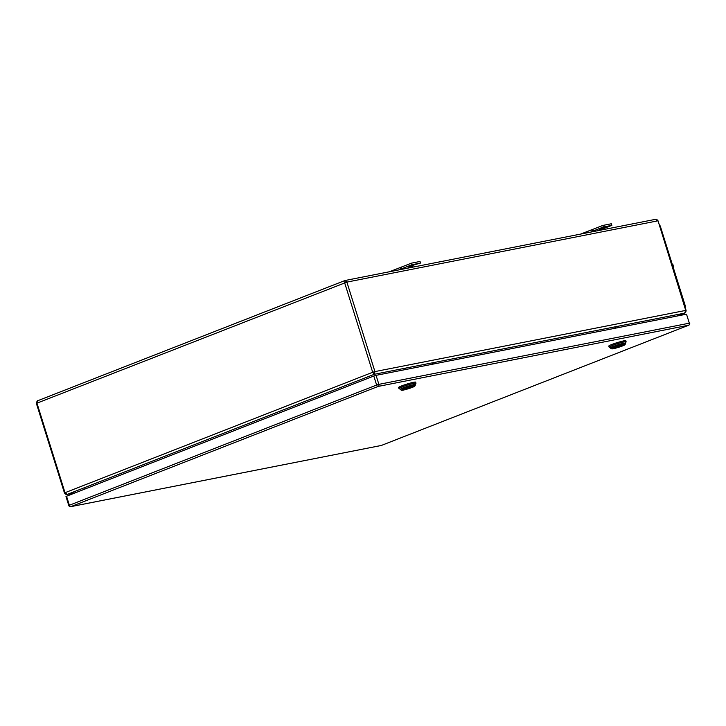 <?xml version="1.0" encoding="UTF-8"?>
<svg xmlns="http://www.w3.org/2000/svg" width="726" height="726" viewBox="0 0 726 726"><rect width="100%" height="100%" fill="white"/><g stroke="black" fill="none" stroke-linecap="round" stroke-linejoin="round"><path stroke-width="1.09" d="M677.222 316.01L684.609 313.124L685.716 310.356L658.046 220.84C657.184 219.597 656.277 219.107 655.315 219.37L657.674 220.867L346.883 282.105L374.934 371.594L686.088 310.338L658.046 220.84M677.149 316.019L684.409 313.178L374.307 374.28L372.683 372.275L64.442 492.936C65.295 494.179 66.211 494.669 67.173 494.406L65.004 492.645L36.962 403.148L346.883 282.105L345.122 280.49L655.315 219.37M64.442 492.936L36.391 403.447L37.879 400.661L344.832 280.581M345.122 280.499L344.641 282.786L372.683 372.275L374.934 371.594L374.307 374.28L67.445 494.333L75.431 492.754M389.336 271.787L411.47 263.148L420.027 261.46L420.517 263.048L411.969 264.736L401.787 268.711L401.296 267.123M390.143 271.624L401.188 267.15M399.336 269.809L401.787 268.711M401.061 269.137L400.362 267.622M411.969 264.736L411.47 263.148M420.517 263.048L408.82 266.442M412.94 265.108L413.194 265.916L408.92 266.76M413.194 265.916L411.17 266.705M411.243 267.132L409.528 267.803M410.344 267.032L407.186 268.266M600.765 228.953L599.05 229.198L600.093 228.654L605.929 227.165L600.765 228.953L600.611 228.454M598.514 230.569L611.855 225.35L603.297 227.029L593.124 231.013L592.516 229.443L580.664 234.081M592.625 229.425L602.798 225.441L611.356 223.753L611.855 225.35M603.297 227.029L602.798 225.441M590.674 232.111L593.124 231.013M601.682 229.325L602.58 229.434L600.865 230.106M581.472 233.926L592.516 229.443M592.389 231.44L591.69 229.924M402.812 370.079L405.262 369.598M404.836 369.307L406.288 369.389M430.2 364.679L432.642 364.198M432.224 363.917L433.676 363.998M640.35 323.27L642.8 322.789M642.383 322.498L643.835 322.589M612.971 328.669L615.421 328.188M614.995 327.898L616.447 327.98M68.798 505.532L65.975 496.53L66.547 496.239L69.369 505.242L68.798 505.532A1.67 1.67 0 0 0 70.712 506.675A1.67 1.307 -101.1 0 0 70.894 506.621L378.155 386.423A1.67 1.307 -101.1 0 0 378.881 384.353L376.631 385.034L373.808 376.032L66.547 496.239M373.808 376.032L376.059 375.351L378.881 384.353L689.328 323.179L686.506 314.176L376.059 375.351M686.506 314.176L689.328 323.179A1.67 1.307 78.9 0 1 688.602 325.248A1.67 1.035 68.6 0 0 688.711 325.212A1.67 1.035 68.6 0 0 689.074 324.894M415.254 384.635L415.962 383.283A8.912 0.78 162.6 0 0 415.98 383.21L415.644 382.148A8.912 0.78 162.6 0 0 410.626 382.992A8.912 0.78 162.6 0 0 401.66 385.896A8.912 0.78 162.6 0 0 398.638 387.484L398.964 388.537A8.912 0.78 162.6 0 0 399.019 388.591L400.371 389.299A7.795 0.681 -17.4 0 1 403.012 387.884A7.795 0.681 -17.4 0 1 411.143 385.261A7.795 0.681 -17.4 0 1 415.236 384.671M415.98 383.21A8.912 0.78 162.6 0 0 410.952 384.054A8.912 0.78 162.6 0 0 401.995 386.958A8.912 0.78 162.6 0 0 398.964 388.537M403.91 389A6.961 0.608 -17.4 0 1 411.17 386.659A6.961 0.608 -17.4 0 1 414.818 386.132A6.961 0.608 -17.4 0 1 412.459 387.312A6.961 0.608 -17.4 0 1 405.725 389.508A6.961 0.608 -17.4 0 1 401.578 390.279A6.961 0.608 -17.4 0 1 403.91 389M415.381 385.025L410.852 385.334L403.012 387.884A7.795 0.681 162.6 0 0 400.362 389.263L403.148 388.301A7.795 0.681 -17.4 0 1 410.989 385.76A7.795 0.681 -17.4 0 1 415.381 385.025A7.795 0.681 -17.4 0 1 415.363 385.089L414.818 386.132M400.489 389.69L401.578 390.279M412.658 386.468L403.71 389.835L412.658 386.468M626.13 341.801L625.803 340.739A8.912 0.78 162.6 0 0 620.784 341.583A8.912 0.78 162.6 0 0 611.818 344.487A8.912 0.78 162.6 0 0 608.787 346.075L609.123 347.128L612.154 345.549A8.912 0.78 162.6 0 1 621.111 342.636A8.912 0.78 162.6 0 1 626.13 341.801A8.912 0.78 162.6 0 1 626.121 341.873L625.413 343.216M610.53 347.881L609.123 347.128M610.566 347.908A7.795 0.681 -17.4 0 1 613.171 346.465A7.795 0.681 -17.4 0 1 621.302 343.852A7.795 0.681 -17.4 0 1 625.395 343.262M614.06 347.582A6.961 0.608 -17.4 0 1 621.329 345.249A6.961 0.608 -17.4 0 1 624.977 344.723A6.961 0.608 -17.4 0 1 622.618 345.903A6.961 0.608 -17.4 0 1 615.884 348.099A6.961 0.608 -17.4 0 1 611.737 348.87A6.961 0.608 -17.4 0 1 614.06 347.582M625.54 343.616L625.404 343.189A7.795 0.681 162.6 0 0 621.011 343.924A7.795 0.681 162.6 0 0 613.171 346.465A7.795 0.681 162.6 0 0 610.521 347.854L613.298 346.892A7.795 0.681 -17.4 0 1 621.147 344.351A7.795 0.681 -17.4 0 1 625.54 343.616A7.795 0.681 -17.4 0 1 625.522 343.679L624.977 344.723M610.648 348.28L611.737 348.87M622.808 345.059L613.869 348.426L622.808 345.059M685.226 307.57A5.572 4.347 -101.1 0 0 684.936 304.72L660.542 226.875A5.572 4.347 -101.1 0 0 659.181 224.452M673.664 267.767L672.938 264.636L672.412 264.745M672.294 264.364L672.938 264.636M38.07 400.598L344.741 280.626M84.198 489.324L373.527 376.141M84.77 488.789A1.388 0.862 -111.4 0 1 85.296 488.897M370.178 377.447A1.388 0.862 68.6 0 0 369.652 377.339M405.181 369.498L406.215 369.289M432.569 364.098L433.594 363.898M642.728 322.689L643.753 322.489M615.339 328.079L616.365 327.88M69.369 505.242L376.631 385.034A1.67 1.035 68.6 0 0 378.155 386.423L688.602 325.248L381.332 445.455L70.894 506.621A1.67 1.035 68.6 0 1 69.369 505.242M380.978 445.519A1.67 1.307 -101.1 0 0 381.332 445.455A1.67 1.035 -111.4 0 0 381.449 445.419A1.67 1.035 -111.4 0 0 381.549 445.365M660.542 226.875L659.97 226.993M684.936 304.72L684.364 304.838M684.6 313.124C684.201 313.115 685.961 313.423 686.088 310.338M67.164 494.406L75.322 492.8M36.391 403.447C36.854 401.414 37.353 400.48 37.888 400.661M404.781 369.316L405.807 369.117M432.161 363.917L433.186 363.717M642.319 322.507L643.345 322.308M614.94 327.907L615.966 327.698M689.7 323.161A1.67 1.67 0 0 1 688.711 325.212L381.449 445.419A1.67 1.67 0 0 1 381.159 445.501L70.712 506.675"/></g></svg>
